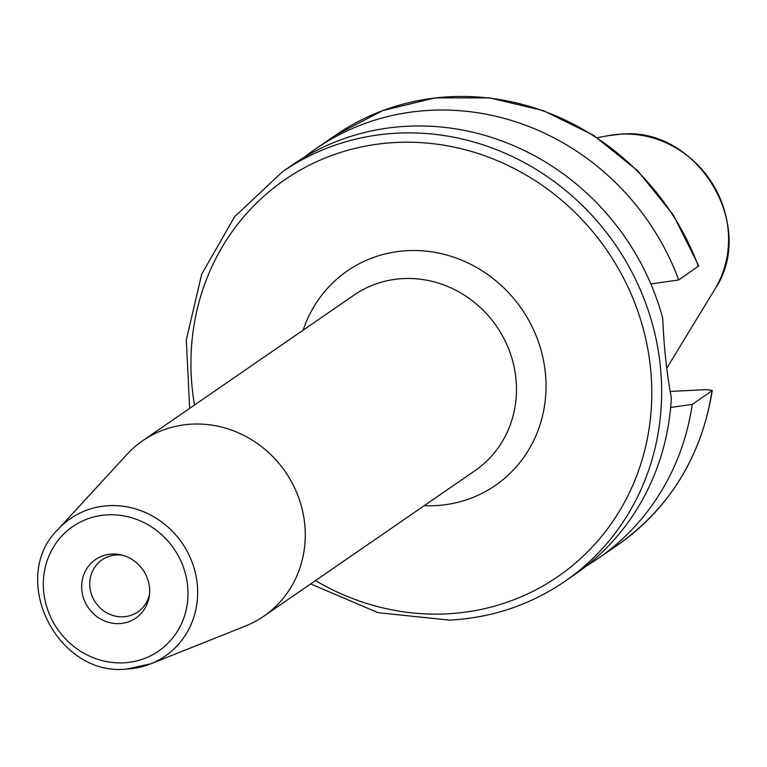 <?xml version="1.0" encoding="UTF-8"?>
<svg xmlns="http://www.w3.org/2000/svg" width="767" height="767" viewBox="0 0 767 767"><rect width="100%" height="100%" fill="white"/><g stroke="black" fill="none" stroke-linecap="round" stroke-linejoin="round"><path stroke-width="1.15" d="M564.819 581.405L574.857 574.483A248.757 232.698 55.4 0 0 671.355 397.728C666.926 374.881 664.04 348.314 662.698 318.027A248.757 232.698 55.4 0 0 407.258 126.248A248.757 232.698 55.4 0 0 292.543 164.828L282.505 171.75A248.757 232.698 55.4 0 1 397.22 133.17A248.757 232.698 55.4 0 1 645.268 302.045A248.757 232.698 55.4 0 1 564.819 581.405C530.361 604.895 491.973 617.809 449.663 620.148L378.083 612.689L310.654 583.927M698.43 266.398A248.757 232.698 -124.6 0 0 335.371 135.318L382.791 110.563L435.119 97.879L489.586 97.898L543.352 110.611L593.591 135.337L637.693 170.763L673.368 215.048L698.747 265.881L678.728 279.965L650.847 283.953M586.161 566.142A248.757 232.698 -124.6 0 0 597.982 558.549A248.757 232.698 -124.6 0 0 692.246 404.382L670.646 407.469M678.728 279.965A248.757 232.698 -124.6 0 0 315.668 148.884A248.757 232.698 -124.6 0 0 304.365 157.225M692.246 404.382L711.939 390.806A248.757 232.698 -124.6 0 1 617.684 544.973C670.137 507.562 701.661 456.039 712.275 390.413L706.465 389.617L670.07 391.448M122.758 555.298A31.591 29.549 55.4 0 0 116.594 554.963A31.591 29.549 -124.6 0 0 102.03 559.862A31.591 29.549 -124.6 0 0 91.81 595.336A31.591 29.549 -124.6 0 0 123.314 616.783A31.591 29.549 55.4 0 0 137.878 611.884A31.591 29.549 55.4 0 0 149.517 594.137M111.886 554.052A35.541 33.24 55.4 0 1 120.85 554.819A35.541 33.24 55.4 0 1 149.287 596.084A35.541 33.24 55.4 0 1 119.441 623.6A35.541 33.24 -124.6 0 1 81.877 590.532A35.541 33.24 -124.6 0 1 111.886 554.052M263.771 616.237L474.965 470.698A106.613 99.729 -124.6 0 0 509.441 350.97A106.613 99.729 -124.6 0 0 403.135 278.594A106.613 99.729 -124.6 0 0 353.97 295.132L142.777 440.67A106.613 99.729 -124.6 0 1 191.942 424.132A106.613 99.729 55.4 0 1 298.258 496.508A106.613 99.729 55.4 0 1 263.771 616.237A106.613 99.729 55.4 0 1 245.344 626.093L150.725 663.838A83.488 78.1 55.4 0 1 126.66 669.064M142.777 440.67A106.613 99.729 -124.6 0 0 127.006 454.38L58.052 529.364A83.488 78.1 55.4 0 1 108.904 505.674A83.488 78.1 55.4 0 1 194.799 570.648A83.488 78.1 55.4 0 1 150.725 663.838L126.402 669.121C56.691 676.513 8.245 577.829 58.052 529.364M714.815 289.284C757.738 226.188 697.424 126.43 621.117 134.139L608.883 135.567A101.177 94.648 55.4 0 1 621.021 134.148A101.177 94.648 55.4 0 1 713.205 184.857A101.177 94.648 55.4 0 1 714.815 289.284L666.772 368.208M107.629 514.839A75.617 70.737 55.4 0 1 187.56 585.202A75.617 70.737 55.4 0 1 123.698 662.822A75.617 70.737 55.4 0 1 43.767 592.46A75.617 70.737 55.4 0 1 107.629 514.839M424.151 505.712A130.304 121.886 -124.6 0 0 435.215 505.664A130.304 121.886 -124.6 0 0 545.251 371.909A130.304 121.886 -124.6 0 0 407.507 250.656A130.304 121.886 -124.6 0 0 303.157 330.146M194.502 405.024A240.857 225.316 55.4 0 1 395.753 142.48A240.857 225.316 55.4 0 1 650.368 366.597A240.857 225.316 55.4 0 1 446.96 613.84A240.857 225.316 55.4 0 1 315.496 580.59M189.66 408.36L186.304 339.886L201.683 274.27L234.616 216.697L282.505 171.75M608.883 135.567L597.263 137.715M617.684 544.973L597.982 558.549M335.371 135.318L315.668 148.884"/></g></svg>
